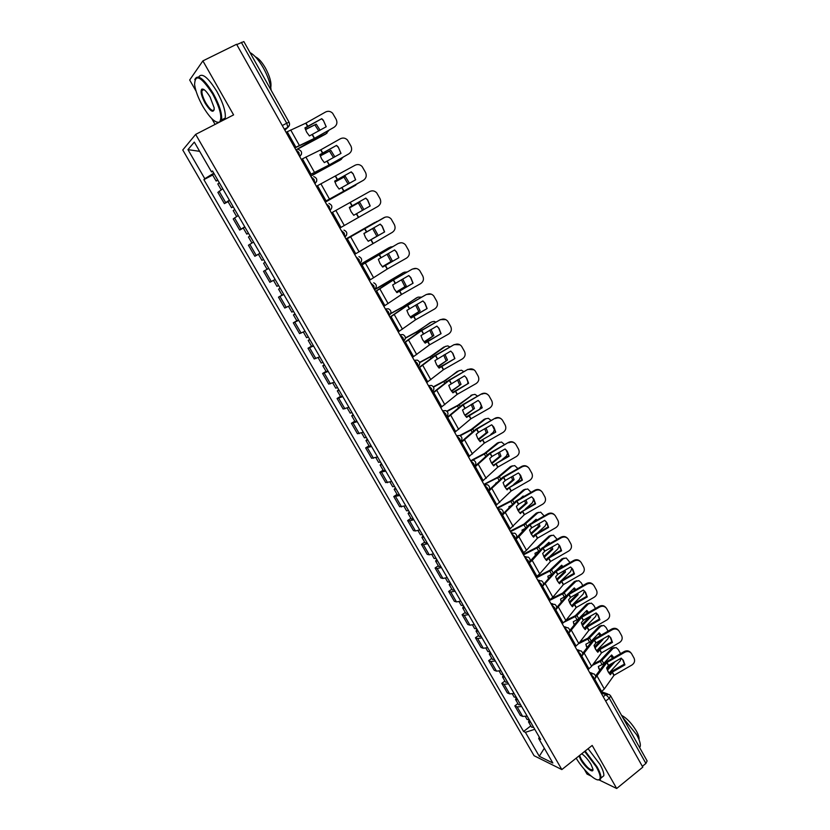 <?xml version="1.0" encoding="UTF-8"?>
<svg xmlns="http://www.w3.org/2000/svg" width="830" height="830" viewBox="0 0 830 830"><rect width="100%" height="100%" fill="white"/><g stroke="black" fill="none" stroke-linecap="round" stroke-linejoin="round"><path stroke-width="1.25" d="M584.268 769.244L587.018 774.058L591.053 776.029M195.662 134.387L182.766 149.981L534.074 755.715L561.837 769.576L195.662 134.387L233.593 114.893L202.883 60.891L236.592 44.281L642.804 767.138L616.68 788.5L592.184 745.433L561.837 769.576M202.883 60.891L189.676 80.002L196.088 91.196M211.795 118.649L215.095 124.407M605.672 701.06L609.303 698.206L610.621 695.841L647.12 760.934L645.906 763.444L609.303 698.206L605.89 694.658L601.128 692.967M642.358 766.339L645.906 763.444M599.177 779.982L616.68 788.5M236.758 44.581L243.854 41.583L289.079 122.249L286.713 123.224L241.323 42.33M222.793 188.763L217.875 192.384L224.38 203.63L229.339 200.113M228.043 201.659L224.38 203.63M238.241 215.53L233.22 218.913L239.673 230.066L244.736 226.787M243.294 228.074L239.673 230.066M252.963 242.412L248.429 245.224L254.831 256.283L259.998 253.233M261.938 260.35L263.577 259.437L261.938 260.35L258.452 254.312L260.07 253.358L254.831 256.283M268.744 268.391L263.515 271.306L269.854 282.273L275.135 279.451M268.723 268.349L263.515 271.306M283.808 294.474L278.475 297.171L284.763 308.044L290.137 305.45M282.013 295.117L278.475 297.171M298.738 320.349L293.301 322.818L299.547 333.608L305.015 331.232M296.818 320.754L293.301 322.818M313.543 346.006L308.013 348.258L314.197 358.954L319.768 356.796M311.499 346.172L308.013 348.258M328.224 371.446L322.6 373.479L328.732 384.093L334.407 382.142M326.055 371.373L322.6 373.479M342.79 396.678L337.073 398.493L343.153 409.024L348.911 407.281M340.487 396.377L337.073 398.493M357.232 421.692L351.412 423.31L357.45 433.748L363.301 432.212M354.815 421.163L351.412 423.31M371.55 446.509L365.646 447.92L371.632 458.274L377.577 456.946M369.008 445.762L365.646 447.92M385.753 471.118L379.767 472.322L385.701 482.593L391.729 481.473M383.097 470.143L379.767 472.322M399.842 495.52L393.762 496.537L399.655 506.725L405.766 505.792M397.072 494.338L393.762 496.537M413.817 519.736L409.615 520.825L407.644 520.555L413.496 530.65L415.477 530.961L419.69 529.913M410.933 518.335L407.644 520.555M427.668 543.743L423.435 544.739L421.422 544.376L427.222 554.388L429.255 554.803L433.499 553.849M424.68 542.146L421.422 544.376M441.415 567.564L437.151 568.467L435.086 568L440.834 577.939L442.919 578.448L447.204 577.587M438.313 565.759L435.086 568M455.058 591.188L450.752 591.998L448.646 591.448L454.342 601.304L456.469 601.895L460.795 601.128M451.842 589.186L448.646 591.448M468.587 614.625L464.25 615.352L462.092 614.698L467.747 624.482L469.925 625.166L474.272 624.492M465.267 612.426L462.092 614.698M482.002 637.876L477.634 638.509L475.434 637.772L481.047 647.473L483.268 648.251L487.646 647.659M478.578 635.479L475.434 637.772M495.313 660.95L490.914 661.489L488.673 660.659L494.234 670.287L496.496 671.148L500.915 670.65M491.785 658.346L488.673 660.659M508.52 683.827L504.09 684.283L501.797 683.36L507.327 692.915L509.63 693.87L514.081 693.455M504.889 681.046L501.797 683.36M521.624 706.527L517.163 706.901L514.828 705.894L520.317 715.377L522.661 716.415L527.133 716.083M517.899 703.56L514.828 705.894M213.787 173.159L204.813 178.73L187.954 149.628L194.313 142.096L211.546 171.945L212.812 171.478M539.272 737.102L538.712 738.544L540.621 739.437L212.522 170.97L211.546 171.945M538.712 738.544L552.842 763.019L539.282 756.296L525.4 732.319L534.769 729.311M204.813 178.73L203.89 179.654L523.585 731.479L525.4 732.319M212.656 175.016L203.89 179.654M530.795 725.897L523.585 731.479M187.954 149.628L199.646 151.34M544.324 748.266L539.282 756.296M305.004 128.162L321.75 118.69L304.921 127.872L306.654 132.157L309.434 135.944L326.221 126.762L323.327 120.236L326.159 126.803M286.049 132.292L305.772 123.182L325.588 112.008C328.161 110.784 330.496 111.178 332.602 113.212L336.171 119.344C337.603 122.633 336.887 125.278 334.054 127.291L314.529 138.309L312.422 134.553M294.764 147.792L314.529 138.309M294.847 147.948L313.719 138.952L334.054 127.291M321.708 118.939L323.285 120.475M321.75 118.69L323.327 120.236M297.244 149.317L325.651 134.107L328.846 130.424M296.829 149.369L311.043 141.152L326.958 133.225M305.492 129.646L316.24 124.137L305.399 129.418M320.121 130.206L316.24 124.137M318.782 130.964L314.944 125.04M217.636 179.84L216.122 181.023L217.927 180.349M214.057 173.636L212.553 174.829L216.122 181.023M219.328 182.766L217.802 183.938L221.174 189.769M319.913 154.805L336.565 145.385L319.851 154.608L321.584 158.862L324.333 162.618L341.006 153.384L338.267 147.076L340.912 153.436M301.29 159.401L320.909 149.753L340.393 138.745C343.008 137.51 345.353 137.925 347.448 140.011L350.914 146.007C352.325 149.265 351.619 151.9 348.787 153.903L329.354 164.88L327.269 161.144M309.922 174.767L329.354 164.88M309.984 174.871L328.524 165.46L348.787 153.903M336.503 145.582L338.194 147.263M336.565 145.385L338.267 147.076M334.698 181.231L351.256 171.862L334.666 181.116L336.378 185.349L339.096 189.053L355.665 179.788L353.051 173.657L355.551 179.851M316.396 186.283L355.084 165.253C357.72 164.008 360.075 164.444 362.15 166.571L365.532 172.443C366.933 175.68 366.217 178.284 363.405 180.286L344.045 191.222L341.981 187.518M324.955 201.524L344.045 191.222M324.987 201.566L363.405 180.286M351.163 171.997L352.958 173.792M351.256 171.862L353.051 173.657M310.731 176.219L340.124 160.128L343.112 157.223M310.679 176.126L341.441 159.287M320.266 155.957L330.838 150.365L320.214 155.801M334.853 156.86L330.838 150.365M333.504 157.617L329.531 151.226M233.074 206.587L231.529 207.687L233.272 206.929M229.526 200.435L227.98 201.555L231.529 207.687M234.755 209.492L233.199 210.581L236.623 216.516M325.329 202.188L357.066 183.918M325.308 202.136L355.8 185.142M334.936 182.05L345.311 176.385L334.905 181.957M349.44 183.306L345.311 176.385M348.092 184.063L343.983 177.205M248.388 233.106L246.79 234.133L248.492 233.292M244.86 227.005L243.283 228.043L246.79 234.133M250.048 235.99L248.45 236.996L251.926 243.024M202.842 106.385C209.969 118.161 215.53 123.4 219.504 122.083C222.523 117.808 220.23 108.408 212.605 93.883C201.088 76.381 195.081 73.289 194.583 84.629C195.527 90.999 198.277 98.251 202.842 106.385M194.78 79.639C197.571 73.735 203.724 78.342 213.237 93.468C219.442 104.912 222.233 113.731 221.589 119.935L221.154 121.284M218.332 122.736L216.931 122.28M205.218 103.345C201.389 96.124 200.238 91.404 201.752 89.183C203.724 88.53 206.504 91.165 210.104 97.089L214.192 107.879C213.912 113.554 210.924 112.04 205.218 103.345M203.62 89.35L202.541 89.474L201.929 90.605C201.638 93.541 202.945 97.66 205.83 102.941C209.866 109.456 212.667 111.728 214.223 109.778M250.038 52.601C254.322 54.863 258.804 60.04 263.463 68.143C267.966 76.412 270.507 83.768 271.12 90.211M255.443 56.865C258.618 58.276 261.979 62.053 265.527 68.205C269.833 76.35 271.586 82.71 270.788 87.295L270.767 87.399M198.661 77.014C201.908 72.355 207.998 77.211 216.952 91.591C223.146 103.034 225.905 111.853 225.221 118.068L224.785 119.427M221.942 120.879L221.371 120.755M576.186 758.163C583.21 770.219 596.656 782.617 599.499 779.432C601.024 777.679 599.945 773.477 596.272 766.827L584.631 751.441M585.16 751.026L596.936 766.63C599.841 771.796 601.159 775.614 600.91 778.084L600.235 779.546L597.89 779.858M581.726 753.744C585.036 756.078 588.117 759.616 590.981 764.347L592.848 768.777C594.249 774.556 585.005 767.46 580.627 759.481L578.977 755.933M579.579 755.466L581.27 759.294C586.737 767.46 590.628 770.821 592.942 769.389M622.718 717.411L636.631 734.706C639.453 739.831 640.667 743.68 640.262 746.243L639.639 747.602M621.566 715.356C626.806 718.137 631.755 723.376 636.413 731.054C638.446 734.747 639.308 737.528 639.007 739.374L638.976 739.53M588.086 748.691L599.872 764.274C602.756 769.441 604.074 773.259 603.815 775.739L601.46 777.648M349.357 207.427L365.833 198.111L349.347 207.407L351.049 211.619L353.746 215.281L356.475 213.735L353.746 215.281M331.377 212.937L369.641 191.543C372.296 190.288 374.662 190.734 376.727 192.892L380.026 198.65C381.406 201.866 380.7 204.46 377.899 206.442L358.622 217.346L356.578 213.673L370.19 205.975L356.578 213.673M339.864 228.043L358.622 217.346M365.708 198.194L367.576 200.082L370.066 206.048M365.833 198.111L367.7 199.999L370.19 205.975M384.612 231.933L382.215 226.113L380.275 224.131L363.903 233.469L365.605 237.671L368.271 241.281L384.612 231.933L368.209 241.219M383.927 217.668L346.203 239.341L385.027 217.19M354.638 254.343L392.268 232.39C395.059 230.418 395.765 227.835 394.395 224.65L391.169 218.996C389.125 216.817 386.759 216.35 384.083 217.616M380.161 224.204L382.059 226.144L384.456 231.954M398.898 257.684L396.595 251.988L394.603 249.944L378.345 259.313L380.036 263.494L382.671 267.063L398.898 257.684L382.547 266.938M360.946 265.569L398.224 243.47L400.983 242.754M360.905 265.486L398.224 243.47M369.298 280.426L387.413 268.941L406.513 258.12C409.294 256.148 410.01 253.586 408.651 250.432L405.486 244.871C403.453 242.671 401.087 242.204 398.4 243.47M394.509 250.006L396.418 251.978L398.722 257.653M349.482 207.905L359.67 202.188L349.482 207.884M363.882 209.544L359.67 202.188M362.544 210.301L358.332 202.966M265.206 262.259L263.577 263.193L267.053 269.2L268.692 268.287M345.975 238.936L374.921 222.399M345.996 238.957L374.776 222.482M372.276 238.853L375.751 236.892M378.179 235.45L373.915 227.783L363.945 233.593M377.474 221.32L376.135 221.735M376.82 236.177L372.597 228.551M278.61 285.479L276.95 286.34L273.495 280.364L275.145 279.482M280.239 288.311L278.579 289.162L280.167 288.166M283.694 294.287L282.024 295.127L278.579 289.162M360.282 264.386L389.249 247.568M360.324 264.459L388.845 247.786M382.339 266.71L392.268 260.776L382.443 266.814M392.559 246.676L390.214 247.081M392.268 260.776L388.367 253.482M390.889 261.45L387.05 254.229M293.53 311.333L291.838 312.122L288.487 306.332M295.148 314.145L293.447 314.912L294.982 313.854M298.572 320.069L296.86 320.826L293.447 314.912M413.07 283.217L410.85 277.645L408.817 275.55L392.663 284.949L394.343 289.11L396.958 292.637L413.07 283.217L396.771 292.451M375.554 291.558L393.43 279.969L412.396 269.055L416.401 268.495M375.471 291.413L392.611 280.281L412.396 269.055M383.823 306.28L401.627 294.422L420.654 283.632C423.425 281.681 424.13 279.129 422.781 275.996L419.679 270.528C417.666 268.308 415.301 267.831 412.603 269.107M408.744 275.591L410.643 277.583L412.873 283.144M374.724 289.483L403.463 272.562M374.538 289.753L389.457 281.474L402.789 272.883M396.346 291.973L406.244 285.883L396.491 292.129M407.25 271.97L404.179 272.219M406.244 285.883L402.706 279.015M404.853 286.526L401.398 279.752M308.335 336.98L306.602 337.686L303.365 332.083M309.932 339.761L308.2 340.456L309.683 339.314M313.335 345.633L311.582 346.318L308.2 340.456M427.128 308.542L424.97 303.085L422.906 300.937L406.866 310.379L408.536 314.508L411.12 317.994L427.128 308.542L410.881 317.745M390.027 317.319L407.603 305.357L426.454 294.432L431.299 294.152M389.924 317.133L406.752 305.627L426.454 294.432M398.234 331.927L415.633 319.747L434.671 308.947C437.431 306.996 438.136 304.465 436.808 301.352L433.758 295.968C431.756 293.737 429.401 293.26 426.682 294.526M422.854 300.968L424.742 302.971L426.9 308.418M390.681 313.491L402.685 306.903L417.563 297.358M390.546 313.782L403.515 306.633L416.629 297.773M410.248 317.019L420.105 310.794L410.425 317.236M421.692 297.13L418.03 297.15M420.105 310.794L416.919 304.34M418.694 311.395L415.623 305.077M323.005 362.399L321.241 363.032L318.108 357.616M324.603 365.159L322.829 365.781L324.26 364.577M327.964 370.989L326.19 371.601L322.829 365.781M441.072 333.66L438.987 328.307L436.891 326.117L420.945 335.59L422.615 339.709L425.168 343.143L441.072 333.66L424.877 342.842M404.386 342.873L421.65 330.537L440.398 319.602L445.803 319.602M404.252 342.624L420.779 330.755L440.398 319.602M412.52 357.346L429.712 344.751L448.574 334.044C451.323 332.104 452.028 329.593 450.711 326.501L447.712 321.189C445.72 318.959 443.376 318.471 440.657 319.747M436.85 326.138L438.728 328.151L440.823 333.494M405.393 337.924L416.608 331.813L431.559 321.978M405.372 338.215L417.459 331.595L430.355 322.476M424.047 341.867L433.851 335.507L424.265 342.136M435.937 322.144L434.173 321.397L431.776 321.884M433.851 335.507L430.998 329.458M432.43 336.067L429.712 330.195M337.561 387.62L335.756 388.181L332.737 382.941M339.138 390.349L337.333 390.909L338.723 389.623M342.479 396.138L340.663 396.667L337.333 390.909M450.752 351.09L452.869 353.321L450.732 351.1L434.92 360.594L436.57 364.692L439.101 368.095L454.902 358.581L438.759 367.732M418.621 368.209L435.584 355.51L454.228 344.575L460.007 344.813M418.465 367.918L434.692 355.686L454.228 344.575M426.693 382.568L443.583 369.609L462.362 358.934C465.101 357.004 465.806 354.503 464.499 351.453L461.542 346.214C459.581 343.973 457.237 343.485 454.508 344.761M452.589 353.113L454.622 358.363M452.869 353.321L454.902 358.581M437.742 366.507L447.495 360.013L437.991 366.829M419.565 362.388L430.272 356.62L443.967 346.971M419.648 362.689L431.299 356.361L445.399 346.421L447.868 345.913L449.985 346.982M447.495 360.013L444.953 354.389M446.052 360.542L443.666 355.115M351.993 412.624L350.156 413.112L347.241 408.059M353.559 415.332L351.723 415.82L353.061 414.471M356.869 421.069L355.022 421.536L351.723 415.82M464.499 375.865L466.636 378.117L464.51 375.876L448.771 385.4L450.42 389.478L452.921 392.829L468.618 383.284L452.526 392.424M432.752 393.337L449.404 380.285L467.944 369.329L473.992 369.786M432.555 392.995L448.501 380.42L467.944 369.329M440.751 407.582L457.247 394.323L476.036 383.626C478.765 381.707 479.481 379.227 478.184 376.187L475.268 371.02C473.318 368.779 470.973 368.292 468.245 369.568M466.336 377.868L468.317 383.024M466.636 378.117L468.618 383.284M451.333 390.94L461.024 384.332L451.613 391.324M433.353 386.811L444.123 381.043L459.042 370.678M433.53 387.112L445.015 380.918L457.475 371.269M463.877 371.643L461.459 370.232L458.928 370.761M461.024 384.332L458.772 379.123M467.56 383.46L468.12 381.873M459.571 384.819L457.486 379.85M366.31 437.42L364.443 437.846L361.621 432.959M367.856 440.108L365.989 440.523L367.275 439.101M371.145 445.803L369.267 446.198L365.989 440.523M482.23 407.8L480.3 402.716L478.142 400.434L462.518 409.999L464.146 414.056L466.636 417.376L482.23 407.8L466.18 416.909M446.748 418.258L462.995 404.936L481.545 393.897C484.274 392.621 486.598 393.109 488.538 395.35M446.53 417.864L462.186 404.947L481.545 393.897M454.684 432.378L470.89 418.787L489.607 408.121C492.325 406.202 493.03 403.743 491.744 400.734L488.88 395.63C486.94 393.379 484.606 392.901 481.877 394.177M478.516 400.745L479.968 402.415L481.898 407.489M464.831 415.176L474.449 408.453L465.142 415.623M446.768 411.172L457.714 405.362L472.561 394.748M447.08 411.462L458.627 405.279L472.343 394.914L470.88 395.381M477.603 396.138L474.936 394.354L472.343 394.914M474.449 408.453L472.467 403.66M479.916 408.619L481.493 405.548M472.986 408.9L471.181 404.397M380.503 462.02L378.605 462.372L375.886 457.662M382.039 464.686L380.14 465.028L381.385 463.545M385.296 470.33L383.387 470.651L380.14 465.028M495.728 432.108L493.84 427.108L491.671 424.804L478.547 432.274L476.14 434.401L477.769 438.437L480.228 441.716L482.521 439.63L495.728 432.108L479.73 441.197M460.64 442.971L476.721 429.224L495.043 418.258C497.377 417.106 499.494 417.365 501.424 419.026M460.391 442.535L475.766 429.266L495.043 418.258M468.514 456.977L484.305 443.127L503.063 432.42C505.771 430.511 506.476 428.062 505.2 425.074L502.378 420.032C500.459 417.791 498.125 417.303 495.396 418.579M492.304 425.354L495.365 431.766M478.236 439.215L486.287 432.793L487.76 432.378L478.568 439.713M459.779 435.501L471.201 429.483L484.17 419.295L485.975 418.642M460.276 435.75L472.135 429.442L485.643 418.86L484.17 419.295M491.173 420.468L488.299 418.289L485.643 418.86M487.76 432.378L486.048 428.01M490.789 434.37L493.186 432.44L494.732 429.131M486.287 432.793L484.751 428.747M394.582 486.411L392.652 486.691L390.038 482.157M396.107 489.057L394.177 489.337L395.37 487.781M399.344 494.659L397.404 494.919L394.177 489.337M509.112 456.23L507.275 451.302L505.086 448.978L492.024 456.427L489.669 458.606L491.287 462.632L493.715 465.869L495.967 463.721L509.112 456.23L508.738 455.836L493.176 465.298M474.418 467.487L490.208 453.398L508.437 442.432C510.834 441.249 512.992 441.55 514.911 443.313M474.148 467L489.233 453.398L508.437 442.432M482.22 481.379L497.855 467.103L516.416 456.521C519.103 454.622 519.819 452.184 518.553 449.217L515.762 444.247C513.853 442.006 511.539 441.519 508.811 442.795M505.927 449.715L508.738 455.836M491.536 463.057L499.484 456.5L500.967 456.116L491.879 463.617M472.291 459.83L484.658 453.356L497.367 443.023L499.276 442.338M473.11 459.976L485.529 453.408L498.851 442.629L497.367 443.023M498.851 442.629L501.548 442.037L504.588 444.621M500.967 456.116L499.494 452.174M502.077 459.633L506.331 456.106L507.856 452.63M499.484 456.5L498.197 452.91M408.547 510.616L406.586 510.824L404.065 506.456M410.062 513.241L408.101 513.448L409.252 511.83M413.267 518.792L411.296 518.978L408.101 513.448M522.392 480.155L520.586 475.289L518.397 472.965L505.387 480.383L503.073 482.624L504.692 486.619L507.099 489.814L509.298 487.625L522.392 480.155L521.987 479.719L506.508 489.202M488.082 491.796L503.592 477.385L522.112 466.813L521.717 466.398C524.176 465.205 526.365 465.537 528.274 467.394M487.781 491.267L502.596 477.343L521.717 466.398M495.821 505.584L511.176 490.976L529.654 480.425C532.341 478.537 533.057 476.119 531.802 473.173L529.042 468.255C527.154 466.014 524.84 465.537 522.112 466.813M519.404 473.847L521.987 479.719M504.733 486.702L512.577 480.02L514.081 479.678L505.107 487.324M483.911 484.378L497.844 477.157L510.45 466.574L512.463 465.848M484.014 484.575L498.82 477.188L511.944 466.211L510.45 466.574M510.409 472.851L508.655 473.847M497.367 482.334L495.728 483.185L495.821 483.849M495.935 483.745L495.811 483.133M511.944 466.211L514.693 465.589L517.889 468.587M514.081 479.678L512.826 476.15M513.656 484.471L519.373 479.574L520.877 476.005M512.577 480.02L511.519 476.887M422.397 534.613L420.416 534.759L417.988 530.557M423.902 537.217L421.91 537.363L423.02 535.682M427.087 542.727L425.085 542.851L421.91 537.363M535.568 503.883L533.794 499.069L531.605 496.755L518.553 504.204L516.385 506.435L517.982 510.419L520.369 513.583L522.527 511.332L535.568 503.883L535.143 503.405L519.736 512.919M501.631 515.918L516.862 501.175L535.309 490.634L534.883 490.188C537.404 488.974 539.614 489.337 541.502 491.267M502.109 514.776L515.855 501.092L534.883 490.188M509.319 529.592L524.384 514.662L542.789 504.142C545.466 502.264 546.182 499.857 544.937 496.942L542.218 492.076C540.34 489.845 538.037 489.368 535.309 490.634M532.725 497.772L535.143 503.405M517.837 510.16L525.566 503.354L527.081 503.042L518.231 510.834M497.108 507.856L511.01 500.708L523.429 489.928L525.556 489.181M497.398 508.375L511.996 500.781L524.944 489.596L523.429 489.928M523.73 496.558L523.17 496.018L520.358 498.477M511.498 505.397L508.904 506.725L509.101 507.867M509.215 507.742L508.977 506.694M524.944 489.596L527.735 488.963L531.076 492.366M527.081 503.042L526.033 499.94M525.432 508.956L532.31 502.866L533.783 499.266M525.566 503.354L524.716 500.687M436.144 558.424L434.121 558.507L431.797 554.461M437.638 561.007L435.615 561.08L436.673 559.337M440.782 566.465L438.759 566.527L435.615 561.08M548.64 527.434L546.908 522.703L544.708 520.358L531.605 527.88L529.582 530.069L531.179 534.032L533.534 537.155L535.651 534.852L548.64 527.434L548.194 526.915L535.329 534.261L532.86 536.439M515.077 539.832L518.906 536.73L530.028 524.778L548.402 514.278L547.956 513.78C550.518 512.556 552.739 512.94 554.616 514.932M516.27 538.037L529 524.653L547.956 513.78M522.693 553.403L526.5 550.269L537.498 538.151L555.83 527.673C558.486 525.795 559.202 523.408 557.967 520.514L555.28 515.71C553.423 513.48 551.13 513.002 548.402 514.278M545.933 521.468L548.194 526.915M530.847 533.42L538.452 526.5L539.977 526.23L531.252 534.167M510.191 531.148L524.072 524.072L536.315 513.106L538.535 512.338M510.512 531.708L525.079 524.197L537.84 512.805L536.315 513.106M536.927 520.078L536.107 519.258L532.196 522.786M525.369 528.368L521.987 530.09L522.288 531.677M522.412 531.542L522.039 530.059M537.84 512.805L540.672 512.152L544.158 515.949M539.977 526.23L539.127 523.543M537.321 533.13L545.154 525.971L546.597 522.392M538.452 526.5L537.788 524.301M535.744 520.763L535.163 520.109M449.777 582.038L447.723 582.058L445.482 578.178M451.25 584.6L449.206 584.611L450.213 582.805M454.384 590.016L452.319 590.016L449.206 584.611M561.599 550.788L559.908 546.13L557.708 543.775L544.854 551.11L542.675 553.506L544.262 557.449L546.597 560.541L548.765 558.123L561.599 550.788L561.132 550.238L548.329 557.553L545.881 559.783M528.409 563.57L532.196 560.426L543.1 548.184L561.391 537.726L560.924 537.186C563.529 535.952 565.759 536.356 567.616 538.411M529.955 561.35L542.052 548.028L560.924 537.186M535.973 577.016L539.728 573.852L550.508 561.464L568.758 551.016C571.403 549.149 572.119 546.773 570.905 543.899L568.249 539.147C566.402 536.927 564.11 536.45 561.391 537.726M559.005 544.968L561.132 550.238M543.764 556.494L551.245 549.481L552.78 549.232L544.179 557.303M523.18 554.264L537.031 547.261L549.097 536.097L551.411 535.309M523.523 554.865L538.058 547.416L550.632 535.838L549.097 536.097M550.01 543.422L548.941 542.322L544.138 546.783M539.033 551.203L534.966 553.268L535.34 555.125L534.966 553.268M535.537 555.135L535.267 554.378M550.632 535.838L553.496 535.163L557.148 539.355M552.78 549.232L552.095 546.98M549.284 557.013L557.885 548.9L559.306 545.32M551.245 549.481L550.757 547.748M548.827 544.107L548.028 543.173M463.296 605.464L461.221 605.423L459.073 601.698M464.759 608.006L462.684 607.954L463.659 606.097M467.861 613.38L465.775 613.318L462.684 607.954M574.464 573.966L572.804 569.359L570.604 567.004L557.802 574.318L555.664 576.767L557.241 580.689L559.555 583.739L561.588 581.332L574.464 573.966L573.976 573.364L561.225 580.668L558.798 582.94M542.177 586.717L556.059 571.413L574.277 560.987L573.789 560.416C576.425 559.171 578.666 559.596 580.502 561.692M543.401 584.559L554.99 571.216L573.789 560.416M549.138 600.453L552.853 597.247L563.404 584.59L581.581 574.184C584.227 572.316 584.942 569.961 583.729 567.108L581.104 562.398C579.267 560.188 576.995 559.721 574.277 560.987M571.963 568.27L573.976 573.364M556.588 579.371L563.933 572.275L565.489 572.057L557.013 580.263M536.066 577.192L549.885 570.262L561.786 558.922L564.182 558.102M536.429 577.836L550.933 570.459L563.331 558.694L561.786 558.922M562.979 566.6L561.671 565.199L556.131 570.511M552.604 573.789L547.841 576.259L548.412 578.697M548.568 578.52L547.862 576.248M563.331 558.694L566.226 557.988L570.023 562.564M565.489 572.057L564.96 570.231M561.288 580.627L570.532 571.652L571.912 568.218M563.933 572.275L563.601 571.009M561.786 567.284L560.779 566.06M476.711 628.704L474.604 628.601L472.55 625.042M478.163 631.225L476.057 631.111L476.991 629.192M481.244 636.558L479.128 636.434L476.057 631.111M587.235 596.957L585.607 592.413L583.397 590.047L570.656 597.341L568.55 599.841L570.127 603.742L572.42 606.751L574.505 604.24L587.235 596.957L586.727 596.324L574.018 603.597L571.621 605.91M555.893 609.614L568.913 594.467L587.059 584.071L586.551 583.459C589.217 582.203 591.458 582.639 593.284 584.777M556.66 607.622L567.834 594.228L586.551 583.459M562.201 623.693L565.873 620.446L576.207 607.529L594.311 597.154C596.946 595.297 597.662 592.962 596.459 590.13L593.865 585.472C592.039 583.272 589.777 582.805 587.059 584.071M584.808 591.375L586.727 596.324M569.318 602.072L576.528 594.892L578.085 594.716L569.743 603.026M551.442 598.669L562.636 593.087L574.37 581.56L576.85 580.73M549.232 600.63L563.705 593.315L575.927 581.363L574.37 581.56M566.454 595.67L560.613 599.073L561.018 601.034L560.613 599.073M575.844 589.591L574.298 587.91L568.104 594.041M561.516 601.698L560.904 600.215M561.339 601.906L561.018 601.034M575.927 581.363L578.842 580.637L581.259 582.816L582.805 585.607M578.085 594.716L577.711 593.305M569.888 602.891L571.497 605.776L572.513 604.8M573.042 604.271L583.065 594.228L584.424 590.96M576.528 594.892L576.331 594.093M574.63 590.286L573.437 588.761M490.011 651.768L487.884 651.591L485.913 648.189M491.464 654.268L489.327 654.092L490.219 652.11M494.514 659.56L492.377 659.362L489.327 654.092M599.893 619.771L598.295 615.279L596.085 612.913L583.397 620.186L581.342 622.728L582.899 626.619L585.171 629.597L587.121 627.096L599.893 619.771L599.364 619.097L586.717 626.349L584.341 628.715M569.328 632.439L581.674 617.323L599.748 606.969L599.218 606.325C601.906 605.06 604.157 605.516 605.962 607.685M569.764 630.561L580.575 617.053L599.218 606.325M575.159 646.757L578.78 643.478L588.916 630.292L606.938 619.958C609.562 618.111 610.278 615.777 609.085 612.965L606.523 608.359C604.717 606.17 602.456 605.703 599.748 606.969M597.538 614.283L599.364 619.097M574.381 624.679L573.302 621.826M581.955 624.596L589.02 617.333L590.597 617.188L582.39 625.623M584.092 628.414L595.515 616.628L596.822 613.536M565.936 620.363L575.304 615.736L586.862 604.033L589.425 603.182M564.234 622.116L576.383 616.005L588.428 603.866L586.862 604.033M588.584 612.416L586.841 610.434L578.157 619.19L573.291 621.712L574.184 624.917M588.428 603.866L591.375 603.12L593.699 605.236L595.484 608.463M590.597 617.188L590.348 616.202M587.36 613.111L586.001 611.295M503.219 674.634L501.061 674.406L499.183 671.148M504.65 677.124L502.492 676.886L503.333 674.842M507.68 682.364L505.512 682.115L502.492 676.886M612.457 642.41L610.89 637.969L608.681 635.604L595.95 642.908L594.021 645.45L595.587 649.319L597.828 652.255L599.831 649.641L612.457 642.41L611.907 641.694L599.312 648.925L596.957 651.332M582.515 655.171L594.332 640.013L612.333 629.69L611.783 629.005C614.48 627.739 616.732 628.196 618.516 630.385L618.558 630.437M582.712 653.345L593.222 639.702L611.783 629.005M588.014 669.634L591.603 666.314L601.511 652.878L619.471 642.576C622.085 640.739 622.801 638.426 621.618 635.635L619.076 631.08C617.281 628.891 615.04 628.424 612.333 629.69M610.164 637.015L611.907 641.694M587.152 647.462L585.897 644.443M601.75 639.588L603.005 639.494L594.944 648.033M596.573 650.855L607.861 638.861L609.127 635.967M579.776 642.171L587.858 638.208L599.25 626.328L601.885 625.457M578.593 643.717L588.958 638.509L600.827 626.193L599.25 626.328M601.221 635.064L599.281 632.792L590.721 641.673L585.866 644.184L586.945 647.732M594.498 646.933L601.086 639.961M600.827 626.193L603.794 625.426L606.045 627.49L608.068 631.132M603.005 639.494L602.871 638.934M599.986 635.77L598.461 633.653M516.312 697.335L514.133 697.044L512.338 693.932M517.733 699.794L515.555 699.503L516.353 697.408M520.742 705.002L518.553 704.691L515.555 699.503M624.928 664.872L623.382 660.483L621.182 658.117L608.598 665.338L606.616 667.984L608.162 671.833L610.392 674.738L612.26 672.144L624.928 664.872L624.357 664.125L611.803 671.325L609.479 673.773M595.525 677.768L606.896 662.527L624.824 652.235L624.253 651.519C626.951 650.253 629.182 650.71 630.956 652.878L631.059 653.013M595.535 675.994L605.765 662.174L624.253 651.519M600.775 692.334L604.313 688.973L614.024 675.288L631.9 665.027C634.504 663.191 635.22 660.888 634.047 658.117L631.537 653.615C629.763 651.436 627.522 650.979 624.824 652.235M622.687 659.549L624.357 664.125M599.613 670.36L598.347 666.469L603.192 663.979L611.627 654.974L613.744 657.536M599.841 670.049L598.389 666.874M615.04 661.645L607.394 670.256M608.971 673.109L620.124 660.919L621.328 658.232M593.377 663.896L600.329 660.504L611.554 648.458L614.252 647.576M592.236 665.452L601.439 660.846L613.142 648.355L611.554 648.458M606.948 669.084L612.395 663.16M613.142 648.355L616.119 647.556L618.298 649.579L620.55 653.635M612.499 658.252L610.828 655.835M529.312 719.849L527.102 719.496L525.39 716.539M530.723 722.287L528.513 721.934L529.198 719.869M533.7 727.454L531.48 727.09L528.513 721.934M593.824 677.467L590.441 673.95L593.875 673.825C595.982 675.506 596.179 677.394 594.467 679.5L593.824 677.467M580.896 654.455L577.535 650.979L580.969 650.855C583.096 652.536 583.293 654.434 581.55 656.551L580.896 654.455M568.031 633.809L568.54 633.425L567.876 631.267L564.514 627.822M554.897 610.507L555.426 610.102L554.741 607.892L551.4 604.479M541.502 584.32L538.172 580.948L541.596 580.824C543.837 582.494 544.034 584.424 542.208 586.603L541.502 584.32M528.305 563.331L528.876 562.916L528.15 560.561L524.84 557.221M511.405 533.296L514.797 533.192C517.121 534.852 517.339 536.803 515.44 539.033L514.859 539.448L515.44 539.033L514.704 536.605L511.405 533.306M501.133 512.452L497.855 509.195L501.237 509.081C503.603 510.74 503.82 512.701 501.891 514.963L501.133 512.452M487.459 488.102L484.191 484.886L487.552 484.762C489.97 486.422 490.198 488.403 488.237 490.696L487.459 488.102M473.671 463.555L470.423 460.38L473.754 460.256C476.233 461.905 476.472 463.897 474.47 466.232L473.671 463.555M459.768 438.8L456.531 435.667L459.841 435.532C462.372 437.182 462.621 439.195 460.588 441.56L459.768 438.8M445.741 413.848L442.535 410.746L445.803 410.611C448.408 412.261 448.667 414.284 446.592 416.691L445.741 413.848M431.61 388.679L428.415 385.628L431.642 385.473C434.318 387.122 434.598 389.166 432.471 391.615L431.61 388.679M417.355 363.301L414.18 360.293L417.365 360.127C420.115 361.766 420.405 363.831 418.247 366.341L417.355 363.301M402.975 337.706L399.821 334.739L402.955 334.573C405.787 336.202 406.098 338.287 403.899 340.839L402.975 337.706M388.482 311.893L385.338 308.978L388.409 308.791C391.345 310.41 391.677 312.526 389.426 315.141L388.482 311.893M374.496 289.68L373.863 285.873L370.74 282.999M359.805 263.535L359.11 259.614L356.018 256.792M346.608 234.994L344.99 237.162L344.243 233.137L341.161 230.367M330.039 210.571L329.24 206.442L326.19 203.713M316.676 181.303L314.964 183.741L314.114 179.508L311.074 176.821M299.755 156.683L298.852 152.336L295.843 149.711M603.244 696.733L605.89 694.658L609.324 694.523L610.621 695.841M284.887 130.227L287.865 127.301L286.713 123.224L282.262 125.558M284.42 129.397L287.657 127.696L289.442 125.019M509.63 693.87L504.09 684.283M496.496 671.148L490.914 661.489M483.268 648.251L477.634 638.509M469.925 625.166L464.25 615.352M456.469 601.895L450.752 591.998M442.919 578.448L437.151 568.467M429.255 554.803L423.435 544.739M415.477 530.961L409.615 520.825M401.585 506.933L395.671 496.714M387.589 482.707L381.624 472.405M373.469 458.285L367.462 447.889M359.234 433.654L353.175 423.176M344.886 408.827L338.775 398.265M330.413 383.792L324.25 373.137M315.825 358.55L309.611 347.801M301.114 333.089L294.847 322.258M286.277 307.422L279.959 296.497M271.306 281.536L264.946 270.518M256.221 255.433L249.799 244.321M241.001 229.101L234.527 217.896M225.656 202.541L219.12 191.242M522.661 716.415L517.163 706.901M299.765 156.683L301.518 154.121M446.135 417.158L446.592 416.691L446.063 417.034M460.111 442.027L460.588 441.56L460.048 441.923M473.961 466.678L474.594 466.128M359.888 263.473L361.361 261.523M374.641 289.577L375.99 287.823M389.27 315.462L390.474 313.927M403.774 341.13L404.833 339.812M418.154 366.57L419.046 365.49M432.409 391.802L433.136 390.961M446.55 416.826L447.09 416.224M524.84 557.21L528.254 557.106C530.536 558.777 530.744 560.707 528.876 562.916L528.285 563.342M551.39 604.468L554.824 604.354C557.023 606.035 557.231 607.944 555.426 610.102L554.814 610.558M564.514 627.812L567.948 627.698C570.117 629.379 570.314 631.288 568.54 633.425L567.928 633.881M307.691 126.617L305.772 123.182M314.29 138.444L312.184 134.678M299.371 145.426L290.697 129.957M307.93 126.492L306.011 123.058M295.885 147.19L287.18 131.69M311.354 140.094L311.748 140.789M309.393 141.017L309.839 141.826M322.569 153.28L320.671 149.877M329.116 165.004L327.03 161.279M314.477 172.35L305.876 157.015M322.808 153.156L320.909 149.753M311.043 174.165L302.411 158.8M337.322 179.726L335.445 176.354M343.817 191.357L341.742 187.653M329.458 199.044L320.93 183.845M337.561 179.602L335.673 176.219M326.065 200.901L317.506 185.681M324.271 167.629L324.561 168.148M351.962 205.954L350.084 202.603M358.394 217.481L356.34 213.808M344.305 225.521L335.849 210.447M352.19 205.819L350.322 202.468M340.954 227.42L332.477 212.324M366.466 231.954L364.619 228.634M372.846 243.387L370.813 239.746M359.037 251.77L350.644 236.82M366.704 231.819L364.847 228.499M373.075 243.252L371.052 239.611M355.728 253.721L347.314 238.739M380.856 257.746L379.02 254.447M387.185 269.086L385.172 265.476M373.635 277.791L365.314 262.975M381.084 257.611L379.248 254.312M387.413 268.941L385.4 265.33M370.367 279.783L362.036 264.936M395.132 283.32L393.306 280.052M401.409 294.557L399.406 290.977M388.108 303.604L379.87 288.902M395.36 283.175L393.534 279.918M401.627 294.422L399.635 290.842M384.892 305.637L376.623 290.915M390.11 281.069L390.442 281.671M388.284 282.148L388.668 282.833M409.283 308.677L407.478 305.44M415.508 319.83L413.527 316.282M402.467 329.199L394.292 314.622M409.512 308.542L407.696 305.305M415.726 319.695L413.745 316.137M399.292 331.274L391.096 316.676M404.169 306.229L404.625 307.058M402.353 307.308L402.882 308.262M423.321 333.836L421.526 330.62M429.494 344.896L427.523 341.379M416.712 354.576L408.599 340.124M423.539 333.691L421.754 330.485M429.712 344.751L427.751 341.234M413.579 356.693L405.445 342.219M418.102 331.18L418.683 332.228M416.307 332.27L416.982 333.484M437.244 358.788L435.46 355.593M443.365 369.755L441.415 366.258M430.832 379.746L422.792 365.408M437.462 358.643L435.688 355.458M443.583 369.609L441.633 366.123M427.74 381.914L419.669 367.555M431.932 355.935L432.638 357.201M430.148 357.025L430.967 358.498M451.053 383.533L449.289 380.368M457.123 394.416L455.193 390.951M444.839 404.708L436.86 390.494M451.271 383.387L449.507 380.223M457.34 394.271L455.411 390.806M441.778 406.908L433.779 392.673M445.648 380.482L446.467 381.966M443.874 381.582L444.839 383.304M464.748 408.08L462.995 404.936M470.776 418.87L468.857 415.436M458.72 429.473L450.815 415.374M464.966 407.935L463.213 404.791M470.983 418.725L469.075 415.291M455.712 431.714L447.775 417.583M465.236 415.55L465.63 416.266M459.249 404.843L460.194 406.534M457.496 405.943L458.585 407.904M478.339 432.42L476.596 429.318M484.305 443.127L482.406 439.724M472.498 454.02L464.655 440.035M478.547 432.274L476.814 429.162M484.523 442.981L482.624 439.568M469.531 456.303L461.656 442.297M478.682 439.62L479.242 440.626M472.747 428.996L473.806 430.895M471.004 430.106L472.229 432.316M491.817 456.573L490.094 453.491M497.741 467.197L495.852 463.814M486.162 478.381L478.381 464.51M492.024 456.427L490.302 453.346M497.948 467.051L496.06 463.669M483.226 480.695L475.424 466.802M492.024 463.503L492.74 464.79M486.131 452.962L487.314 455.068M484.398 454.072L485.768 456.521M505.18 480.539L503.478 477.478M511.062 491.07L509.184 487.718M499.722 502.534L492.003 488.777M505.387 480.383L503.686 477.323M511.27 490.914L509.402 487.563M496.817 504.899L489.078 491.111M505.263 487.2L506.124 488.756M499.421 476.742L500.708 479.045M497.699 477.862L499.193 480.539M518.439 504.298L516.748 501.268M524.28 514.756L522.423 511.425M513.158 526.5L505.501 512.857M518.657 504.152L516.955 501.113M524.487 514.6L522.63 511.27M510.305 528.897L502.627 515.223M518.387 510.699L519.414 512.535M512.598 500.324L513.988 502.835M510.886 501.455L512.504 504.36M531.605 527.88L529.924 524.871M537.384 538.245L535.547 534.945M526.5 550.269L518.906 536.73M531.802 527.724L530.121 524.716M537.591 538.089L535.755 534.79M523.678 552.697L516.063 539.147M531.418 534.022L532.59 536.118M525.67 523.73L527.175 526.428M523.969 524.861L525.722 527.994M544.656 551.265L542.986 548.277M550.394 561.557L548.568 558.279M539.728 573.852L532.196 560.426M544.854 551.11L543.193 548.122M550.601 561.402L548.765 558.123M536.937 576.321L529.384 562.865M544.345 557.158L545.663 559.524M538.639 546.949L540.247 549.834M536.948 548.08L538.774 551.338M557.604 574.474L555.944 571.517M563.3 584.683L561.485 581.436M552.853 597.247L545.372 583.926M557.802 574.318L556.152 571.351M563.497 584.528L561.682 581.28M550.103 599.748L542.602 586.405M557.169 580.118L558.632 582.743M551.504 569.982L553.226 573.063M549.834 571.123L551.639 574.36M570.449 597.507L568.809 594.56M576.103 607.633L574.308 604.406M565.873 620.446L558.455 607.238M570.656 597.341L569.007 594.404M576.3 607.467L574.505 604.24M563.155 622.988L555.747 609.791M564.276 592.838L566.07 596.054M562.615 593.979L564.41 597.195M583.2 620.342L581.571 617.427M588.802 630.395L587.018 627.19M578.78 643.478L571.424 630.364M583.397 620.186L581.768 617.271M588.999 630.229L587.215 627.034M576.103 646.041L568.851 633.124M582.515 625.498L584.123 628.383M576.943 615.518L578.717 618.703M575.294 616.669L577.078 619.854M595.847 643.011L594.228 640.117M601.408 652.982L599.644 649.807M591.603 666.314L584.299 653.303M596.044 642.856L594.425 639.951M601.605 652.816L599.831 649.641M588.958 668.918L581.84 656.26M595.048 647.919L596.646 650.782M589.518 638.021L591.282 641.185M587.879 639.173L589.642 642.337M608.4 665.504L606.792 662.63M613.92 675.392L612.156 672.248M604.313 688.973L597.071 676.066M608.598 665.338L606.989 662.465M614.107 675.236L612.353 672.082M601.698 691.608L594.737 679.22M607.477 670.173L609.064 673.016M601.989 660.358L603.742 663.492M600.36 661.51L602.113 664.643M299.64 156.465L299.972 156.289C302.556 153.187 302.006 150.904 298.333 149.421M314.84 183.523L315.203 183.326C317.724 180.328 317.216 178.077 313.699 176.551M329.915 210.353L330.299 210.135C332.768 207.23 332.301 205.01 328.919 203.454M344.865 236.955L345.27 236.716C347.677 233.904 347.251 231.705 343.994 230.128M359.691 263.328L360.116 263.079C362.471 260.34 362.077 258.172 358.934 256.574M374.382 289.483L374.828 289.214C377.131 286.547 376.768 284.4 373.739 282.791M473.92 466.595L474.47 466.232M498.55 508.821L497.595 508.728M512.307 532.85L511.052 532.684M525.94 556.712L524.404 556.442M539.448 580.388L537.653 580.014M552.832 603.877L550.788 603.389M566.101 627.2L563.819 626.577M579.247 650.336L576.746 649.579M592.288 673.296L589.57 672.393M284.306 129.179L287.865 127.301C289.566 125.901 289.971 124.22 289.079 122.249M601.501 691.764L607.84 694.005M202.541 89.474L201.752 89.183M201.929 90.605L203.983 89.567M225.221 118.068L221.589 119.935M599.499 779.432L600.235 779.546M640.262 746.243L639.308 747.01M603.815 775.739L600.91 778.084M559.908 546.13L559.451 545.58M572.804 569.359L572.327 568.778M548.142 577.389L548.225 578.168M585.607 592.413L585.098 591.79M598.295 615.279L597.766 614.615M573.572 622.863L573.706 623.714M610.89 637.969L610.341 637.264M586.136 645.325L586.291 646.217M623.382 660.483L622.822 659.746M598.606 667.621L598.783 668.544"/></g></svg>
